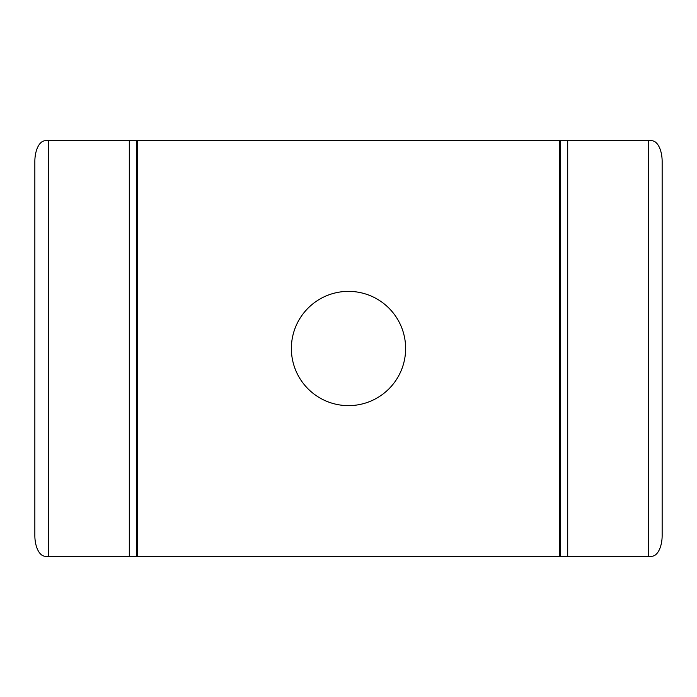 <?xml version="1.0" encoding="UTF-8"?>
<svg xmlns="http://www.w3.org/2000/svg" width="697" height="697" viewBox="0 0 697 697"><rect width="100%" height="100%" fill="white"/><g stroke="black" fill="none" stroke-linecap="round" stroke-linejoin="round"><path stroke-width="1.05" d="M567.698 140.75L48.346 140.75L48.346 556.25L651.765 556.25A20.779 10.385 90 0 0 662.15 535.479L662.15 161.521A20.779 10.385 90 0 0 651.765 140.75L567.698 140.75L567.698 556.25M48.346 556.25L45.235 556.25A20.779 10.385 -90 0 1 34.85 535.479L34.85 161.521A20.779 10.385 -90 0 1 45.235 140.75L48.346 140.75M291.372 348.5A57.128 57.128 0 0 0 348.5 405.628A57.128 57.128 0 0 0 405.628 348.5A57.128 57.128 0 0 0 348.5 291.372A57.128 57.128 0 0 0 291.372 348.5M136.499 140.75L136.499 556.25M129.302 140.75L129.302 556.25M137.405 140.75L137.405 556.25M559.595 140.75L559.595 556.25M648.654 556.25L648.654 140.75M560.501 140.75L560.501 556.25"/></g></svg>
